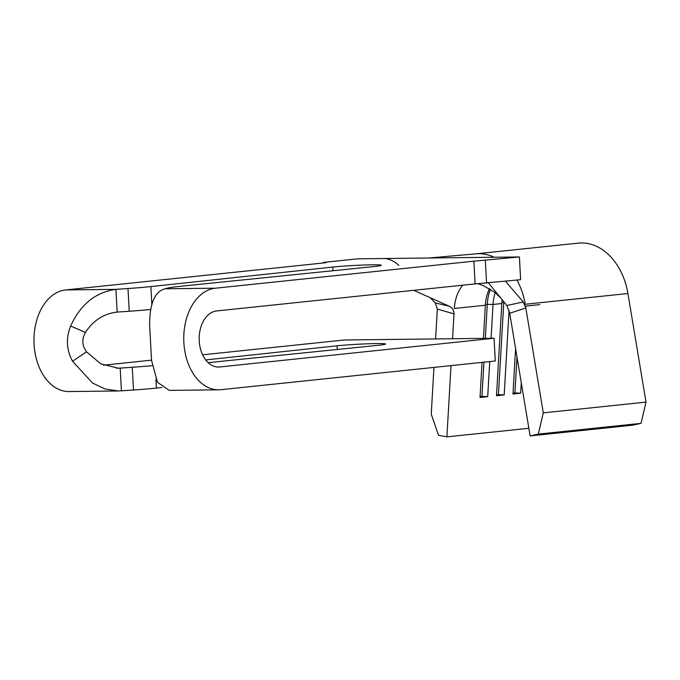 <?xml version="1.0" encoding="UTF-8"?>
<svg xmlns="http://www.w3.org/2000/svg" width="680" height="680" viewBox="0 0 680 680"><rect width="100%" height="100%" fill="white"/><g stroke="black" fill="none" stroke-linecap="round" stroke-linejoin="round"><path stroke-width="1.02" d="M161.84 387.498L156.374 388.084A50.464 2.329 176.9 0 1 133.493 390.014L118.49 390.975L105.136 389.028L92.548 383.036L72.539 361.216L86.538 351.832C81.974 345.576 81.626 339.107 85.493 332.426L70.635 326.06C80.52 304.402 95.616 292.171 115.923 289.349L127.993 288.524A50.464 2.329 -3.1 0 0 150.883 286.586L332.792 267.061A27.676 1.275 176.9 0 1 372.325 264.817A27.676 1.275 176.9 0 1 381.284 265.276A27.676 1.275 176.9 0 1 373.524 266.594L180.863 286.246A50.464 2.329 -3.1 0 0 167.909 288.065L165.163 288.779L215.432 288.201L473.866 261.171L519.401 256.964L385.313 258.51C390.473 259.361 394.978 261.655 398.837 265.387M385.313 258.51L357.629 258.833L323.578 262.395L326.213 262.523L324.079 262.897L65.654 289.935L115.923 289.349L117.156 312.086L129.226 311.253A50.464 2.329 -3.1 0 0 150.526 309.493M202.597 354.807L344.275 339.991L494.054 338.257L219.7 366.962A28.084 19.006 -90.7 0 1 218.509 367.03A28.084 19.006 -90.7 0 1 199.197 340.051A28.084 19.006 -90.7 0 1 216.665 310.938L475.09 283.9L520.634 279.692L519.401 256.964M543.286 412.862L525.836 308.023L509.711 313.25L530.119 435.906L538.322 434.103L543.286 412.862L646 402.118L627.929 293.514A60.239 44.251 -96 0 0 578.314 243.134L475.6 253.878A60.239 44.251 -96 0 1 475.626 253.87L428.85 258.009M530.119 435.906L632.833 425.161L641.036 423.359L646 402.118M489.498 288.677A37.442 27.506 84 0 0 485.35 305.243L454.317 308.49A37.442 27.506 84 0 1 462.757 285.192M485.41 304.351L493.042 304.445L501.823 303.518A37.442 27.506 84 0 1 502.197 299.744M491.079 338.291L493.042 304.445A37.442 27.506 84 0 1 495.252 292.629M627.929 293.514L525.215 304.257A60.239 44.251 -96 0 0 516.979 280.075M494.19 257.252A60.239 44.251 -96 0 0 475.626 253.87M452.565 338.742L454.002 313.897L437.325 309.043L435.6 338.938M433.95 367.412L431.248 414.154L438.506 435.26L446.896 436.866L528.853 428.298M489.736 361.573L487.704 396.644L480.021 397.451L482.043 362.38M485.35 305.243L483.429 338.385M446.896 436.866L451.01 365.627M525.7 306.094L525.64 307.054M521.271 382.712L520.659 393.201L512.975 394.009L515.593 348.627M509.082 310.284L504.186 394.927L496.493 395.726L501.823 303.518M538.322 434.103L641.036 423.359M501.883 302.625L503.778 302.43A41.514 30.498 84 0 1 503.82 301.741M504.407 302.464L503.778 302.43L498.44 394.638L504.186 394.927M496.544 394.833L498.44 394.638M516.995 357.034L514.921 392.912L520.659 393.201M513.026 393.108L514.921 392.912M485.316 338.359L487.296 304.155A41.514 30.498 84 0 1 490.408 289.221M483.939 362.185L481.967 396.363L487.704 396.644M480.071 396.559L481.967 396.363M488.588 283.05L506.906 305.515L523.226 301.945L505.487 281.282M437.325 309.043L435.302 302.957L430.176 297.678M523.226 301.945L525.836 308.023M509.711 313.25L506.906 305.515M435.302 302.957L449.165 306.187L413.746 290.317M449.165 306.187C452.285 307.657 453.9 310.225 454.002 313.897M215.432 288.201A50.873 34.433 -90.7 0 0 183.787 340.944A50.873 34.433 -90.7 0 0 218.773 389.819A50.873 34.433 -90.7 0 0 220.932 389.691L495.287 360.995L494.054 338.257M151.53 360.153L103.53 365.177M152.022 365.67A50.464 2.329 176.9 0 1 132.26 367.276L120.19 368.109L121.422 390.839M208.139 362.652L377.791 345.346A27.676 1.275 -3.1 0 0 385.551 344.037A27.676 1.275 -3.1 0 0 367.565 343.808A27.676 1.275 -3.1 0 0 337.059 345.814L205.674 359.924M218.773 389.819L169.269 390.388L157.437 382.287L151.538 360.306L149.634 325.15C149.6 303.594 154.776 291.474 165.163 288.779M86.538 351.832L100.751 363.842L118.227 368.186L120.19 368.109L116.34 368.152M72.539 361.216C66.436 349.86 65.798 338.138 70.635 326.06M85.493 332.426C93.168 320.442 103.717 313.659 117.156 312.086M65.654 289.935A50.873 34.433 89.3 0 0 34 342.669A50.873 34.433 89.3 0 0 68.986 391.552L118.49 390.975M486.583 283.262L485.35 260.525M323.612 262.947L323.578 262.395M525.394 306.127L539.843 304.615M217.311 366.988L219.7 366.962M133.493 390.014L132.26 367.276M156.374 388.084L155.916 379.457M337.263 349.486L337.059 345.814M150.883 286.586L151.835 304.198M127.993 288.524L129.226 311.253M332.792 267.061L332.996 270.725M475.09 283.9L473.866 261.171M501.228 298.554L495.44 292.782L483.514 285.694L477.879 283.662"/></g></svg>
